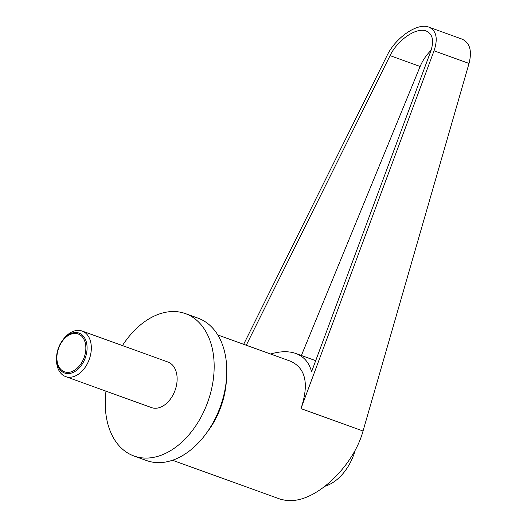 <?xml version="1.0" encoding="UTF-8"?>
<svg xmlns="http://www.w3.org/2000/svg" width="527" height="527" viewBox="0 0 527 527"><rect width="100%" height="100%" fill="white"/><g stroke="black" fill="none" stroke-linecap="round" stroke-linejoin="round"><path stroke-width="0.79" d="M56.587 356.766L56.514 358.037A24.222 16.337 -70.1 0 0 65.671 376.601A24.222 16.337 -70.1 0 0 70.822 377.2A24.222 16.337 -70.1 0 0 90.361 355.732A24.222 16.337 -70.1 0 0 82.126 331.035A24.222 16.337 -70.1 0 0 76.975 330.436A24.222 16.337 -70.1 0 0 63.227 339.46L62.463 340.488A21.225 14.315 109.9 0 1 74.511 332.577A21.225 14.315 109.9 0 1 86.843 351.516A21.225 14.315 109.9 0 1 69.116 373.551A21.225 14.315 109.9 0 1 56.587 356.766A21.225 14.315 109.9 0 1 62.463 340.488M65.671 376.601L151.473 407.588A24.222 16.337 -70.1 0 0 156.624 408.188A24.222 16.337 -70.1 0 0 176.163 386.719A24.222 16.337 -70.1 0 0 167.935 362.023L82.126 331.035M68.82 372.332A20.125 13.57 -70.1 0 0 85.624 351.437A20.125 13.57 -70.1 0 0 73.932 333.479A20.125 13.57 -70.1 0 0 57.12 354.368A20.125 13.57 -70.1 0 0 68.82 372.332M122.448 345.593A75.697 51.047 109.9 0 1 169.325 311.734A75.697 51.047 109.9 0 1 185.418 313.605L198.04 318.163A75.697 51.047 109.9 0 1 223.764 395.349A75.697 51.047 109.9 0 1 162.705 462.436A75.697 51.047 109.9 0 1 146.605 460.565L133.99 456.007A75.697 51.047 109.9 0 1 105.993 391.159M185.418 313.605A75.697 51.047 109.9 0 1 211.143 390.797A75.697 51.047 109.9 0 1 150.083 457.877A75.697 51.047 109.9 0 1 133.99 456.007M355.205 450.117A43.906 29.604 109.9 0 1 325.113 486.197M217.756 334.941L290.568 361.239C305.746 368.169 309.211 383.952 300.976 408.603L434.037 50.796C438.154 38.471 436.422 30.579 428.833 27.114L461.922 39.07C469.847 42.654 472.212 50.776 469.03 63.438L363.037 431.02C354.058 464.3 319.744 498.522 293.407 500.459L286.286 500.479L280.726 499.326L172.5 460.255M246.261 345.238L390.079 55.618C397.523 39.92 416.541 26.949 426.198 30.994C432.746 33.985 434.248 40.803 430.691 51.448L311.576 371.759C309.184 362.609 303.934 356.522 295.838 353.485C288.717 350.982 280.298 351.16 270.575 354.019M431.112 50.249C426.33 55.012 422.674 60.421 420.138 66.474L301.391 355.494M428.833 27.114C417.654 22.437 395.632 37.45 387.016 55.631L243.665 344.302M226.518 378.169A66.613 44.92 109.9 0 1 206.854 432.601M300.976 408.603L363.037 431.02M390.079 55.618L420.138 66.474M434.037 50.796L469.03 63.438M315.699 360.659L295.838 353.485"/></g></svg>
